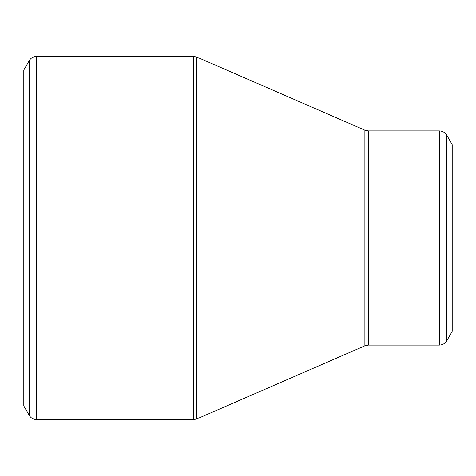 <?xml version="1.0" encoding="UTF-8"?>
<svg xmlns="http://www.w3.org/2000/svg" width="476" height="476" viewBox="0 0 476 476"><rect width="100%" height="100%" fill="white"/><g stroke="black" fill="none" stroke-linecap="round" stroke-linejoin="round"><path stroke-width="0.71" d="M23.8 238L23.8 70.067L29.244 60.642L29.244 415.358L23.8 405.933L23.8 238M452.2 238L452.2 144.609L446.756 135.184L446.756 340.816L452.2 331.391L452.2 238M36.664 419.642L193.375 419.642L193.375 56.358L36.664 56.358L36.664 419.642L35.408 419.552C32.713 419.094 30.66 417.696 29.244 415.358M364.884 238L364.884 130.186L196.796 57.072L196.796 418.928L364.884 345.814L364.884 238M368.305 345.1L439.336 345.1L439.336 130.9L368.305 130.9L368.305 345.1L364.884 345.814M446.756 135.184L446.054 134.149C444.31 132.042 442.073 130.959 439.336 130.9M439.336 345.1C442.573 344.993 445.048 343.565 446.756 340.816M368.305 130.9L364.884 130.186M196.796 57.072L193.375 56.358M193.375 419.642L196.796 418.928M36.664 56.358L35.408 56.448C32.713 56.906 30.66 58.304 29.244 60.642"/></g></svg>
